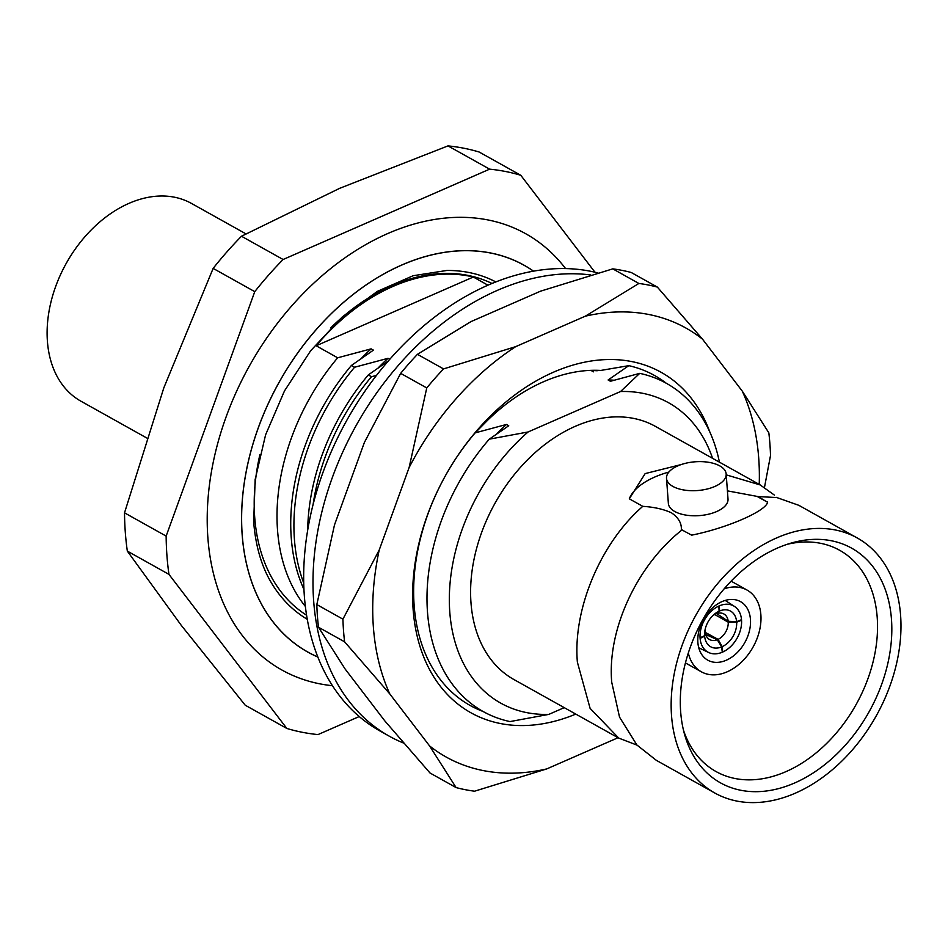 <?xml version="1.0" encoding="UTF-8"?>
<svg xmlns="http://www.w3.org/2000/svg" width="948" height="948" viewBox="0 0 948 948"><rect width="100%" height="100%" fill="white"/><g stroke="black" fill="none" stroke-linecap="round" stroke-linejoin="round"><path stroke-width="1.42" d="M857.324 538.014A146.063 103.285 119.2 0 0 731.797 568.468A146.063 103.285 119.2 0 0 671.528 715.61A146.063 103.285 119.2 0 0 714.804 793.014A146.063 103.285 119.2 0 0 840.331 762.559A146.063 103.285 119.2 0 0 900.6 615.406A146.063 103.285 119.2 0 0 857.324 538.014L798.856 505.331L776.803 497.546L758.127 496.586L727.412 490.863M767.513 502.357L767.655 501.919C766.873 510.759 727.069 528.131 691.649 535.158L681.328 529.577C681.731 523.26 678.472 517.691 671.563 512.88C663.73 509.23 654.144 507.05 642.78 506.351C600.428 543.216 572.77 609.386 577.379 662.166L590.094 708.334L618.736 738.101L636.677 744.986M682.122 529.837C636.985 565.446 607.111 629.591 611.721 682.193L619.542 717.15L636.914 745.01L656.336 760.332L714.804 793.014M492 283.476A190.169 134.474 119.2 0 0 330.722 327.878M259.906 454.602A190.169 134.474 119.2 0 0 254.692 517.11A190.169 134.474 119.2 0 0 306.595 615.228M305.375 606.459A190.169 134.474 -60.8 0 1 277.503 529.861A190.169 134.474 -60.8 0 1 337.666 357.799L316.17 345.771A190.169 134.474 -60.8 0 1 473.325 277.017L487.959 285.194M303.727 583.056A190.169 134.474 -60.8 0 1 294.413 539.305A190.169 134.474 -60.8 0 1 354.588 367.243L351.4 365.466L373.429 350.144L371.118 348.852L337.666 357.799M489.263 439.173L528.072 431.98A172.038 121.652 119.2 0 0 449.779 611.981A172.038 121.652 119.2 0 0 548.809 714.389L510 721.582A187.953 132.898 119.2 0 1 427.477 611.946A187.953 132.898 119.2 0 1 489.263 439.173L508.732 425.759L506.422 424.467A174.136 123.133 119.2 0 0 497.013 433.603M726.239 474.865L760.213 484.949L655.424 426.387A145.008 102.538 119.2 0 0 530.809 456.616A145.008 102.538 119.2 0 0 470.978 602.703A145.008 102.538 119.2 0 0 513.934 679.538L618.736 738.101M681.185 464.567L645.15 473.597L629.306 498.826L642.78 506.351M760.213 484.949L774.409 495.105M666.515 478.349L668.364 503.424A29.909 14.421 -4.2 0 0 674.739 511.493A29.909 14.421 -4.2 0 0 708.452 514.231A29.909 14.421 -4.2 0 0 728.017 499.039L726.168 473.976A29.909 14.421 -4.2 0 0 719.793 465.906A29.909 14.421 -4.2 0 0 686.079 463.169A29.909 14.421 -4.2 0 0 666.515 478.349A29.909 14.421 -4.2 0 0 672.89 486.419A29.909 14.421 -4.2 0 0 706.615 489.156A29.909 14.421 -4.2 0 0 726.168 473.976M767.43 502.582A70.235 33.867 -4.2 0 0 767.536 502.239L758.127 496.586M680.652 711.628A134.426 95.061 119.2 0 0 684.61 734.546A134.426 95.061 119.2 0 0 805.421 777.633A134.426 95.061 119.2 0 0 891.476 619.4A134.426 95.061 119.2 0 0 791.71 542.92A134.426 95.061 119.2 0 0 680.652 711.628M683.461 730.15A126.724 89.61 119.2 0 0 714.496 770.665A126.724 89.61 119.2 0 0 824.061 745.922A126.724 89.61 119.2 0 0 877.208 617.432A126.724 89.61 119.2 0 0 838.127 549.461A126.724 89.61 119.2 0 0 787.361 544.259M688.319 652.982A46.819 33.109 119.2 0 0 701.319 671.788A46.819 33.109 119.2 0 0 741.549 662.024A46.819 33.109 119.2 0 0 760.877 614.849A46.819 33.109 119.2 0 0 747 590.035A46.819 33.109 119.2 0 0 724.177 588.827M697.87 642.412A33.535 23.712 119.2 0 0 707.8 660.187A33.535 23.712 119.2 0 0 736.62 653.196A33.535 23.712 119.2 0 0 750.449 619.411A33.535 23.712 119.2 0 0 740.518 601.636A33.535 23.712 119.2 0 0 711.699 608.628A33.535 23.712 119.2 0 0 697.87 642.412M332.464 685.7A249.893 176.695 -60.8 0 1 207.861 537.599A249.893 176.695 -60.8 0 1 337.678 263.117A249.893 176.695 -60.8 0 1 565.577 268.58M495.828 281.923A193.274 136.666 119.2 0 0 446.828 270.464L413.15 275.726L377.423 291.332L342.382 316.822L310.66 350.736L284.483 390.931L265.594 434.824L255.154 479.534L253.673 522.028C255.664 546.498 261.719 567.011 271.839 583.565A193.274 136.666 119.2 0 0 307.282 619.293M482.923 711.403A188.996 133.644 -60.8 0 1 414.134 605.31A188.996 133.644 -60.8 0 1 427.927 514.053A188.996 133.644 -60.8 0 1 475.138 432.881L488.137 419.739A176.873 125.065 119.2 0 1 600.831 370.431L628.797 365.655A188.996 133.644 -60.8 0 1 666.314 383.276M709.957 432.324A195.004 137.887 119.2 0 0 572.805 365.134A195.004 137.887 119.2 0 0 427.358 515.285A195.004 137.887 119.2 0 0 575.78 714.093M245.935 233.86L191.496 203.441A113.286 80.106 119.2 0 0 66.313 263.248A113.286 80.106 119.2 0 0 47.4 341.185A113.286 80.106 119.2 0 0 80.959 401.217L146.715 437.964M759.23 484.404A245.722 173.757 119.2 0 0 742.296 391.157L702.527 339.183A245.722 173.757 119.2 0 0 585.366 316.158L515.712 346.636A245.722 173.757 119.2 0 0 409.121 467.542L379.224 549.982A245.722 173.757 119.2 0 0 389.794 693.924L429.562 745.898A245.722 173.757 119.2 0 0 546.723 768.923L616.378 738.456A245.722 173.757 119.2 0 0 617.752 737.556M585.366 316.158L638.881 283.464A271.886 192.254 119.2 0 1 657.331 287.078L631.226 272.491A271.886 192.254 119.2 0 0 612.775 268.865L540.609 291.154L470.955 321.621L417.44 354.327A271.886 192.254 119.2 0 0 400.66 373.358L364.364 442.526L334.478 524.979L316.822 604.575A271.886 192.254 119.2 0 0 318.492 627.232L345.048 668.909L384.805 720.883L430.001 772.987L456.106 787.587A271.886 192.254 119.2 0 0 474.557 791.201L546.723 768.923M417.44 354.327L443.546 368.914A271.886 192.254 119.2 0 0 426.766 387.945L400.66 373.358M638.881 283.464L612.775 268.865M764.467 487.509L770.511 455.502A271.886 192.254 119.2 0 0 768.84 432.845L742.296 391.157M316.822 604.575L342.927 619.163A271.886 192.254 119.2 0 0 344.598 641.82L318.492 627.232M443.546 368.914L515.712 346.636M409.121 467.542L426.766 387.945M657.331 287.078L702.527 339.183M617.906 737.639L616.378 738.456M456.106 787.587L429.562 745.898M389.794 693.924L344.598 641.82M342.927 619.163L379.224 549.982M506.422 424.467L475.138 432.881M628.797 365.655L608.106 379.982L610.417 381.274L639.722 373.358L620.549 391.524L528.072 431.98M614.079 380.219A174.136 123.133 119.2 0 0 608.106 379.982M597.169 370.763A174.136 123.133 119.2 0 0 591.197 370.538L593.507 371.829M564.238 707.646L548.809 714.389M473.325 277.017L316.17 345.771M389.794 359.292L388.028 358.308L354.588 367.243M376.439 375.467L371.498 376.7L368.31 374.922L388.49 360.797M594.917 272.183L520.784 175.285A302.092 213.608 119.2 0 0 489.618 169.159L283.108 259.503A302.092 213.608 119.2 0 0 254.763 291.652L166.149 536.094A302.092 213.608 119.2 0 0 168.957 574.37L286.841 728.455A302.092 213.608 119.2 0 0 317.995 734.582L359.233 716.546M286.841 728.455L245.224 705.205L181.281 625.36L127.328 551.108A302.092 213.608 119.2 0 1 124.52 512.832L163.838 387.815L213.146 268.391L254.763 291.652M520.784 175.285L479.155 152.024A302.092 213.608 119.2 0 0 448.001 145.897L339.751 188.285L241.491 236.242A302.092 213.608 119.2 0 0 213.146 268.391M124.52 512.832L166.149 536.094M127.328 551.108L168.957 574.37M241.491 236.242L283.108 259.503M448.001 145.897L489.618 169.159M767.536 502.239L757.132 496.42M668.873 472.057A70.235 33.867 -4.2 0 0 629.306 498.826M719.414 462.15A187.953 132.898 119.2 0 0 639.722 373.358M712.576 458.322A172.038 121.652 119.2 0 0 620.549 391.524M313.113 504.454A190.169 134.474 -60.8 0 1 371.498 376.7M368.31 374.922A190.169 134.474 119.2 0 0 307.673 530.288M388.028 358.308A174.136 123.133 119.2 0 0 378.631 367.445M351.4 365.466A190.169 134.474 119.2 0 0 303.952 589.466M371.118 348.852A174.136 123.133 119.2 0 0 361.721 357.989M722.731 652.023A26.437 18.687 119.2 0 0 741.549 620.229L736.655 622.208A20.406 14.433 -60.8 0 1 722.186 646.666L722.731 652.023M741.514 619.708A26.437 18.687 119.2 0 0 734.439 606.4A26.437 18.687 119.2 0 0 719.342 605.843L719.568 611.01A20.406 14.433 -60.8 0 1 736.62 621.663L741.514 619.708M719.082 611.223L718.868 606.045A26.437 18.687 119.2 0 0 700.062 637.838L704.613 635.67A20.406 14.433 -60.8 0 1 705.063 629.816A20.406 14.433 -60.8 0 1 713.216 615.216A20.406 14.433 -60.8 0 1 719.082 611.223L715.373 614.15A14.647 10.357 119.2 0 0 712.256 616.164M705.312 632.423L718.098 639.367A14.647 10.357 119.2 0 0 728.254 622.208L714.674 614.517M716.712 613.605L728.183 621.272A14.647 10.357 119.2 0 0 724.296 614.221A14.647 10.357 119.2 0 0 716.214 613.783L719.568 611.01M705.371 628.5A14.647 10.357 119.2 0 0 705.217 631.321L704.613 635.67M728.254 622.208L736.655 622.208M718.098 639.367L722.186 646.666M728.183 621.272L736.62 621.663M700.098 638.371A26.437 18.687 119.2 0 0 708.666 652.508A26.437 18.687 119.2 0 0 722.258 652.236L721.701 646.88A20.406 14.433 -60.8 0 1 704.648 636.215L700.098 638.371M704.648 636.215L705.288 632.257A14.647 10.357 119.2 0 0 710.005 639.77A14.647 10.357 119.2 0 0 717.257 639.746L705.727 634.461M717.257 639.746L721.701 646.88M597.927 272.929A255.273 180.499 119.2 0 0 393.716 354.896A255.273 180.499 119.2 0 0 304.332 595.711A255.273 180.499 119.2 0 0 379.97 730.979L389.296 736.193A255.273 180.499 119.2 0 0 403.493 743.019M590.746 274.967A255.273 180.499 119.2 0 0 313.658 600.925A255.273 180.499 119.2 0 0 389.296 736.193M533.546 271.152A221.619 156.704 119.2 0 0 339.147 306.24A221.619 156.704 119.2 0 0 242.155 534.672A221.619 156.704 119.2 0 0 317.864 657.071M533.463 271.164A221.559 156.669 119.2 0 0 339.135 306.311A221.559 156.669 119.2 0 0 242.202 534.648A221.559 156.669 119.2 0 0 317.829 656.988M777.455 497.7L776.756 497.309M637.257 745.341L636.558 744.95M731.133 581.171L747 590.035M685.44 662.913L701.319 671.788M734.439 606.4L725.22 600.44M708.666 652.508L698.759 647.78"/></g></svg>
